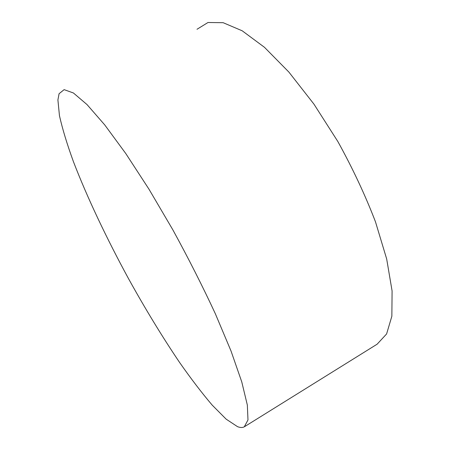 <?xml version="1.0" encoding="UTF-8"?>
<svg xmlns="http://www.w3.org/2000/svg" width="450" height="450" viewBox="0 0 450 450"><rect width="100%" height="100%" fill="white"/><g stroke="black" fill="none" stroke-linecap="round" stroke-linejoin="round"><path stroke-width="0.67" d="M244.761 426.538L377.139 344.183L386.595 333.956L391.86 316.204L392.091 290.97L386.685 259.003L375.48 221.828C365.226 195.12 352.682 168.351 337.849 141.525L313.931 104.113L288.883 72.079L264.471 47.306L242.19 30.791L223.149 22.697L207.996 22.5L196.999 29.273M57.909 99.934L59.456 115.684C62.449 128.97 67.095 144.264 73.395 161.572C87.103 197.303 106.639 238.444 128.464 278.556C145.232 308.852 162.309 336.864 179.691 362.599C191.07 378.844 201.904 393.013 212.197 405.113L226.17 419.164L237.51 426.656C240.238 427.714 242.488 427.776 244.271 426.842L247.984 419.951L247.337 405.051L241.768 381.915L231.036 351.034L215.359 313.779C202.669 286.425 188.499 258.446 172.856 229.849L149.018 189.259L125.781 153.54L104.726 124.897L87.036 104.591L73.412 92.976L64.125 89.646L59.074 93.724L57.909 99.934"/></g></svg>
